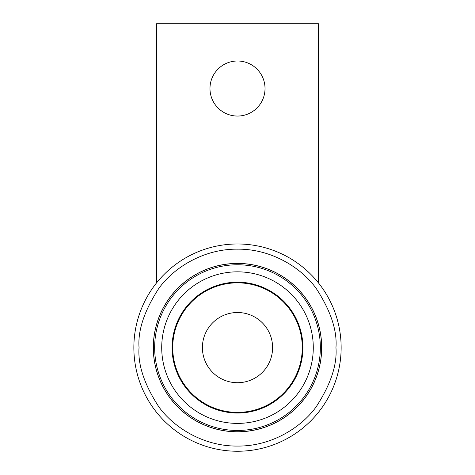 <?xml version="1.0" encoding="UTF-8"?>
<svg xmlns="http://www.w3.org/2000/svg" width="475" height="475" viewBox="0 0 475 475"><rect width="100%" height="100%" fill="white"/><g stroke="black" fill="none" stroke-linecap="round" stroke-linejoin="round"><path stroke-width="0.71" d="M272.597 347.611A35.097 35.097 0 0 1 237.5 382.713A35.097 35.097 0 0 1 202.403 347.611A35.097 35.097 0 0 1 237.5 312.514A35.097 35.097 0 0 1 272.597 347.611M209.974 88.522A27.526 27.526 0 0 1 237.5 60.996A27.526 27.526 0 0 1 265.026 88.522A27.526 27.526 0 0 1 237.5 116.048A27.526 27.526 0 0 1 209.974 88.522M318.464 282.922L318.464 23.75L156.536 23.75L156.536 282.922M133.861 347.611A103.639 103.639 0 0 1 237.5 243.978A103.639 103.639 0 0 1 341.139 347.611A103.639 103.639 0 0 1 237.5 451.25A103.639 103.639 0 0 1 133.861 347.611A103.639 103.639 0 0 0 237.5 451.25A103.639 103.639 0 0 0 341.139 347.611M153.294 347.611A84.206 84.206 0 0 1 237.5 263.411A84.206 84.206 0 0 1 321.706 347.611A84.206 84.206 0 0 1 237.5 431.817A84.206 84.206 0 0 1 153.294 347.611M321.64 347.611A84.14 84.14 0 0 1 237.5 431.751A84.14 84.14 0 0 1 153.36 347.611A84.14 84.14 0 0 1 237.5 263.477A84.14 84.14 0 0 1 321.64 347.611M172.081 347.611A65.419 65.419 0 0 1 237.5 282.192A65.419 65.419 0 0 1 302.919 347.611A65.419 65.419 0 0 1 237.5 413.036A65.419 65.419 0 0 1 172.081 347.611M154.654 347.611A82.846 82.846 0 0 1 237.5 264.771A82.846 82.846 0 0 1 320.346 347.611A82.846 82.846 0 0 1 237.5 430.457A82.846 82.846 0 0 1 154.654 347.611M161.714 347.611A75.786 75.786 0 0 0 237.5 423.397A75.786 75.786 0 0 0 313.286 347.611A75.786 75.786 0 0 0 237.5 271.831A75.786 75.786 0 0 0 161.714 347.611M172.728 347.611A64.772 64.772 0 0 0 237.5 412.389A64.772 64.772 0 0 0 302.272 347.611A64.772 64.772 0 0 0 237.5 282.839A64.772 64.772 0 0 0 172.728 347.611M139.044 347.611C137.732 330.499 144.293 310.81 158.739 288.539C173.844 267.395 204.078 248.769 237.5 249.161C270.922 248.769 301.156 267.395 316.261 288.539C330.707 310.81 337.268 330.499 335.956 347.611C337.268 364.729 330.707 384.418 316.261 406.689C301.156 427.832 270.922 446.458 237.5 446.067C204.078 446.458 173.844 427.832 158.739 406.689C144.293 384.418 137.732 364.729 139.044 347.611"/></g></svg>
